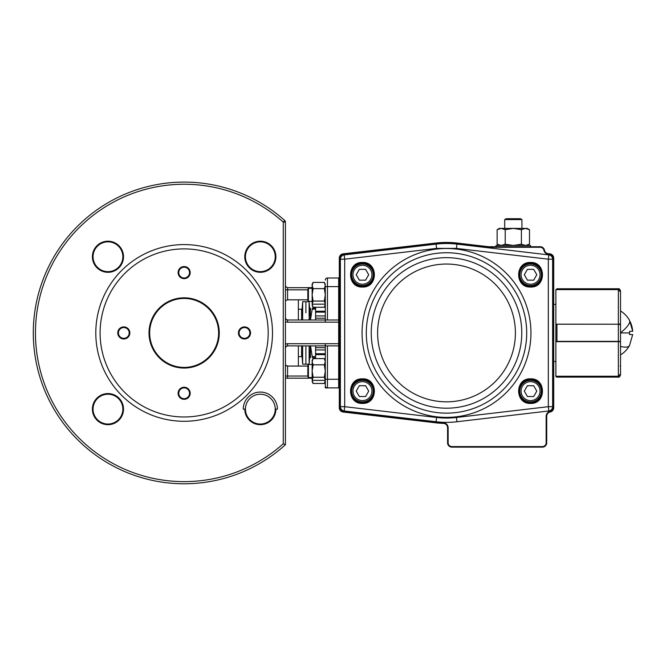 <?xml version="1.0" encoding="UTF-8"?>
<svg xmlns="http://www.w3.org/2000/svg" width="666" height="666" viewBox="0 0 666 666"><rect width="100%" height="100%" fill="white"/><g stroke="black" fill="none" stroke-linecap="round" stroke-linejoin="round"><path stroke-width="1" d="M315.592 304.171L312.146 304.171L313.112 301.057L312.146 294.847L312.146 304.162C312.146 306.069 312.146 306.069 312.146 304.162C312.146 306.069 312.146 306.069 312.146 304.162L313.095 307.276L312.146 304.162C312.146 306.069 312.146 306.069 312.146 304.162C312.146 306.069 312.146 306.069 312.146 304.162L313.095 307.276L324.334 307.276L325.299 304.171L324.325 301.057L325.291 294.847L324.325 288.628L325.291 285.531L324.342 282.409L313.095 282.409L312.154 284.082M325.291 285.523C325.291 283.616 325.291 283.616 325.291 285.523C325.291 283.616 325.291 283.616 325.291 285.523C325.291 283.616 325.291 283.616 325.291 285.523C325.291 283.616 325.291 283.616 325.291 285.523L325.291 304.171C325.291 306.069 325.291 306.069 325.291 304.162C325.291 306.069 325.291 306.069 325.291 304.162L312.138 304.171M312.146 285.323L312.138 285.514C312.146 283.616 312.146 283.616 312.146 285.523C312.146 283.616 312.146 283.616 312.146 285.523C312.146 283.616 312.146 283.616 312.146 285.523C312.146 283.616 312.146 283.616 312.146 285.523L312.146 294.847L313.112 288.628L324.325 288.628M313.112 301.057L324.325 301.057M312.179 285.006L312.138 285.514M313.112 288.644L312.146 285.531L313.095 282.409M312.146 301.373L308.416 301.373L307.834 300.374L307.834 289.319M307.834 300.374L308.416 301.373L308.416 288.311L307.834 289.31M324.325 377.247L313.112 377.247L312.146 380.353C312.146 382.259 312.146 382.259 312.146 380.353C312.146 382.259 312.146 382.259 312.146 380.353L312.146 380.353C312.146 382.259 312.146 382.259 312.146 380.353C312.146 382.259 312.146 382.259 312.146 380.353L313.095 383.466L312.138 380.361L313.095 383.466L324.334 383.466L325.299 380.361L324.325 377.247L325.291 371.029L324.325 364.818L313.112 364.818L312.146 371.029L312.146 380.353L325.299 380.361L325.291 361.713C325.291 359.806 325.291 359.806 325.291 361.713C325.291 359.806 325.291 359.806 325.291 361.713L324.342 358.599L313.095 358.599L312.154 360.273M313.112 377.247L312.146 371.029L312.146 361.713L313.095 358.599M325.291 380.353L325.291 380.361C325.291 382.259 325.291 382.259 325.291 380.353C325.291 382.259 325.291 382.259 325.291 380.353L325.291 380.361C325.291 382.259 325.291 382.259 325.291 380.353C325.291 382.259 325.291 382.259 325.291 380.353L312.138 380.361M324.325 364.835L325.291 361.713M312.179 361.197L312.138 361.705C312.146 359.806 312.146 359.806 312.146 361.713C312.146 359.806 312.146 359.806 312.146 361.713C312.146 359.806 312.146 359.806 312.146 361.713C312.146 359.806 312.146 359.806 312.146 361.713L313.112 364.835M308.416 377.564L307.834 376.556L307.834 365.501L308.416 364.502L308.416 377.564L312.146 377.564M362.462 262.904A11.855 11.855 0 0 1 374.317 274.75A11.855 11.855 0 0 1 362.462 286.605A11.855 11.855 0 0 1 350.616 274.75A11.855 11.855 0 0 1 362.462 262.904A11.855 11.855 0 0 0 350.616 274.75A11.855 11.855 0 0 0 362.462 286.605M362.462 379.27A11.855 11.855 0 0 1 374.317 391.117A11.855 11.855 0 0 1 362.462 402.972A11.855 11.855 0 0 1 350.616 391.117A11.855 11.855 0 0 1 362.462 379.27A11.855 11.855 0 0 0 350.616 391.117A11.855 11.855 0 0 0 362.462 402.972M530.552 379.27A11.855 11.855 0 0 1 542.399 391.117A11.855 11.855 0 0 1 530.552 402.972A11.855 11.855 0 0 1 518.697 391.117A11.855 11.855 0 0 1 530.552 379.27A11.855 11.855 0 0 0 518.697 391.117A11.855 11.855 0 0 0 530.552 402.972M530.552 262.904A11.855 11.855 0 0 1 542.399 274.75A11.855 11.855 0 0 1 530.552 286.605A11.855 11.855 0 0 1 518.697 274.75A11.855 11.855 0 0 1 530.552 262.904A11.855 11.855 0 0 0 518.697 274.75A11.855 11.855 0 0 0 530.552 286.605M436.58 417.474L436.072 421.753L344.18 410.964L436.072 421.753A89.427 89.427 0 0 0 456.943 421.753L548.834 410.964L456.943 421.753L456.435 417.474A85.123 85.123 0 0 1 436.58 417.474L344.688 406.685L344.688 259.191L436.58 248.401L456.435 248.401L548.326 259.191L548.326 406.685L456.435 417.474M344.18 254.911A4.312 4.312 0 0 0 340.376 259.191L344.688 259.191L344.18 254.911L436.072 244.114L344.18 254.911A4.312 4.312 0 0 0 340.376 259.191L340.376 406.685A4.312 4.312 0 0 0 344.18 410.964L344.688 406.685L340.376 406.685A4.312 4.312 0 0 0 344.18 410.964M548.834 254.911L456.943 244.114L548.834 254.911A4.312 4.312 0 0 1 552.638 259.191A4.312 4.312 0 0 0 548.834 254.911L548.326 259.191L552.638 259.191L552.638 406.685L548.326 406.685L548.834 410.964A4.312 4.312 0 0 0 552.638 406.685A4.312 4.312 0 0 1 548.834 410.964M456.943 244.114A89.427 89.427 0 0 0 436.072 244.114A89.427 89.427 0 0 1 456.943 244.114L456.435 248.401M555.869 304.387L553.712 304.387M555.869 361.488L553.712 361.488M540.251 247.294L540.251 246.736A4.312 4.312 0 0 1 544.472 250.208A4.312 4.312 0 0 0 548.201 253.638L548.135 254.187A4.862 4.862 0 0 1 543.931 250.316A3.755 3.755 0 0 0 540.251 247.294L489.452 247.294A11.33 11.33 0 0 1 488.145 247.219L456.893 243.581A89.952 89.952 0 0 0 436.122 243.581L436.055 243.032L343.115 253.838L436.055 243.032A90.509 90.509 0 0 1 456.959 243.032L488.211 246.67A10.773 10.773 0 0 0 489.452 246.736L540.251 246.736A4.312 4.312 0 0 1 544.472 250.208A4.312 4.312 0 0 0 548.201 253.638L549.9 253.838A4.312 4.312 0 0 1 553.712 258.117L553.712 407.75A4.312 4.312 0 0 1 550.216 411.988A4.312 4.312 0 0 0 546.711 416.217L546.711 442.84A4.312 4.312 0 0 1 542.399 447.144L451.898 447.144A4.312 4.312 0 0 1 447.585 442.84L447.585 427.697A4.312 4.312 0 0 0 443.423 423.393A90.509 90.509 0 0 1 436.055 422.835L343.115 412.038L436.055 422.835A90.509 90.509 0 0 0 443.423 423.393A4.312 4.312 0 0 1 447.585 427.697L448.135 427.697L448.135 442.84A3.755 3.755 0 0 0 451.898 446.595L542.399 446.595A3.755 3.755 0 0 0 546.162 442.84L546.162 416.217A4.862 4.862 0 0 1 550.108 411.446A3.755 3.755 0 0 0 553.163 407.75L553.163 258.117A3.755 3.755 0 0 0 549.841 254.387L548.135 254.187L549.841 254.387L549.9 253.838A4.312 4.312 0 0 1 553.712 258.117L553.163 258.117M339.851 407.75L339.302 407.75L339.302 258.117A4.312 4.312 0 0 1 343.115 253.838A4.312 4.312 0 0 0 339.302 258.117L339.851 258.117L339.851 407.75A3.755 3.755 0 0 0 343.173 411.488L436.122 422.286L343.173 411.488L343.115 412.038A4.312 4.312 0 0 1 339.302 407.75A4.312 4.312 0 0 0 343.115 412.038M496.07 245.446L496.07 246.736L496.07 245.446L530.552 245.446L530.552 246.736L530.552 245.446M620.521 322.552L620.521 320.712M620.362 290.959L618.364 289.635L620.521 291.899L620.521 323.917L618.364 324.209L618.364 289.635L555.869 289.635L555.869 324.209L618.364 324.209L555.869 324.167M620.521 322.81L620.521 343.065M555.993 341.666A0.433 0.425 180 0 1 555.869 341.367L618.364 341.358L620.521 341.958L620.521 373.976L618.364 376.24L618.364 341.666L555.869 341.666L555.869 324.509A0.433 0.425 0 0 1 555.993 324.209M620.521 342.574L620.521 373.976M620.521 320.005L620.521 300.399M556.951 377.114A1.074 1.074 0 0 1 555.894 376.24L618.364 376.24L556.951 376.307L556.951 377.114L618.364 377.114L618.364 376.307L620.521 374.076L620.521 374.958L620.521 365.909L620.521 374.076M555.869 376.24L555.869 341.666M620.354 324.026A0.433 0.425 0 0 1 620.521 324.359L620.521 323.301L620.521 324.359L618.364 324.517L618.364 341.358L620.521 341.508A0.433 0.425 180 0 1 620.354 341.849M555.869 289.835L556.951 288.761L618.364 288.761C619.014 288.311 619.73 289.027 620.521 290.917L620.521 291.8L620.521 290.917M620.521 291.8L620.521 299.966L620.521 291.8L618.364 289.568L618.364 288.761M632.367 328.513L632.7 331.318L629.653 320.687A25.808 7.284 150.5 0 1 620.521 332.725L620.521 332.933C620.521 304.578 620.521 304.578 620.521 332.933L620.521 341.508M629.62 320.629L630.744 322.968M630.844 323.21L631.684 325.616M631.776 325.907L632.342 328.38M629.57 331.318L629.57 332.933L629.57 331.318L632.7 331.318M620.521 323.293L620.521 321.703M620.521 340.085L620.521 339.252M629.57 345.338L632.7 334.557L629.57 334.557L629.57 332.933L620.521 332.933M620.521 317.341L620.521 314.643M632.7 334.557L629.57 334.557M529.487 244.197L529.487 229.67L525.441 228.421L521.395 229.67L521.395 244.197L525.441 245.446L529.487 244.197L527.314 245.446L529.487 244.197M521.395 244.197L513.311 245.446L505.219 244.197L505.219 229.67L513.311 228.421L521.395 229.67M505.219 229.67L501.182 228.421L497.136 229.67L497.136 244.197L501.182 245.446L505.219 244.197M499.3 228.421L497.136 229.67L499.3 228.421L527.314 228.421L529.487 229.67L527.314 228.421M504.695 219.589L506.177 218.723L520.446 218.723L521.928 219.589L504.695 219.589L504.695 228.421M362.462 380.344A10.773 10.773 0 0 0 351.69 391.117A10.773 10.773 0 0 0 362.462 401.898A10.773 10.773 0 0 0 373.243 391.117A10.773 10.773 0 0 0 362.462 380.344A10.773 10.773 0 0 1 373.243 391.117A10.773 10.773 0 0 1 362.462 401.898M356.218 391.117L359.34 396.528L365.584 396.528L368.714 391.117L365.584 385.714L359.34 385.714L356.218 391.117M362.462 285.531A10.773 10.773 0 0 1 351.69 274.75A10.773 10.773 0 0 1 362.462 263.977A10.773 10.773 0 0 1 373.243 274.75A10.773 10.773 0 0 1 362.462 285.531A10.773 10.773 0 0 0 373.243 274.75A10.773 10.773 0 0 0 362.462 263.977M356.218 274.75L359.34 269.347L365.584 269.347L368.714 274.75L365.584 280.161L359.34 280.161L356.218 274.75M530.552 285.531A10.773 10.773 0 0 0 541.325 274.75A10.773 10.773 0 0 0 530.552 263.977A10.773 10.773 0 0 0 519.771 274.75A10.773 10.773 0 0 0 530.552 285.531A10.773 10.773 0 0 1 519.771 274.75A10.773 10.773 0 0 1 530.552 263.977M536.796 274.75L533.674 269.347L527.43 269.347L524.3 274.75L527.43 280.161L533.674 280.161L536.796 274.75M530.552 380.344A10.773 10.773 0 0 1 541.325 391.117A10.773 10.773 0 0 1 530.552 401.898A10.773 10.773 0 0 1 519.771 391.117A10.773 10.773 0 0 1 530.552 380.344A10.773 10.773 0 0 0 519.771 391.117A10.773 10.773 0 0 0 530.552 401.898M536.796 391.117L533.674 396.528L527.43 396.528L524.3 391.117L527.43 385.714L533.674 385.714L536.796 391.117M305.902 312.837L305.902 301.69L305.902 312.837M305.902 345.87L305.902 364.185L305.902 345.87M309.132 345.87L309.132 364.185L302.664 364.185L302.664 345.87M302.664 320.005L302.664 301.69L309.132 301.69L309.132 320.005M325.291 318.181L315.592 318.181L315.592 320.005M315.592 318.181L315.592 311.238L325.291 311.238M315.592 307.276L315.592 311.238M310.506 308.158L310.206 320.005M315.592 308.158L312.371 308.158C309.865 308.158 309.865 308.158 312.371 308.158C309.865 308.158 309.865 308.158 312.371 308.158L310.464 320.005M312.371 309.149L315.592 309.149M325.291 349.941L315.592 349.941L315.592 358.599M315.592 349.941L315.592 345.87M310.206 345.87L310.506 357.717M310.556 345.87L312.371 357.717C309.865 357.717 309.865 357.717 312.371 357.717C309.865 357.717 309.865 357.717 312.371 357.717L315.592 357.717M312.371 356.56L315.592 356.56M218.623 332.933A34.482 34.482 0 0 0 184.141 298.46A34.482 34.482 0 0 0 149.667 332.933A34.482 34.482 0 0 0 184.141 367.416A34.482 34.482 0 0 0 218.623 332.933M219.272 332.933A35.132 35.132 0 0 1 184.141 368.065A35.132 35.132 0 0 1 149.018 332.933A35.132 35.132 0 0 1 184.141 297.81A35.132 35.132 0 0 1 219.272 332.933M118.423 332.933A5.386 5.386 0 0 0 123.809 338.328A5.386 5.386 0 0 0 129.196 332.933A5.386 5.386 0 0 0 123.809 327.547A5.386 5.386 0 0 0 118.423 332.933M123.809 338.977A6.036 6.036 0 0 1 117.765 332.933A6.036 6.036 0 0 1 123.809 326.898A6.036 6.036 0 0 1 129.845 332.933A6.036 6.036 0 0 1 123.809 338.977M93.049 409.124A14.91 14.91 0 0 0 107.959 424.034A14.91 14.91 0 0 0 122.86 409.124A14.91 14.91 0 0 0 107.959 394.222A14.91 14.91 0 0 0 93.049 409.124M107.959 424.683A15.559 15.559 0 0 1 92.399 409.124A15.559 15.559 0 0 1 107.959 393.564A15.559 15.559 0 0 1 123.51 409.124A15.559 15.559 0 0 1 107.959 424.683M184.141 266.558A6.036 6.036 0 0 1 190.185 272.602A6.036 6.036 0 0 1 184.141 278.638A6.036 6.036 0 0 1 178.105 272.602A6.036 6.036 0 0 1 184.141 266.558M184.141 277.988A5.386 5.386 0 0 0 189.535 272.602A5.386 5.386 0 0 0 184.141 267.208A5.386 5.386 0 0 0 178.754 272.602A5.386 5.386 0 0 0 184.141 277.988M184.141 387.237A6.036 6.036 0 0 1 190.185 393.273A6.036 6.036 0 0 1 184.141 399.317A6.036 6.036 0 0 1 178.105 393.273A6.036 6.036 0 0 1 184.141 387.237M184.141 398.659A5.386 5.386 0 0 0 189.535 393.273A5.386 5.386 0 0 0 184.141 387.887A5.386 5.386 0 0 0 178.754 393.273A5.386 5.386 0 0 0 184.141 398.659M244.48 326.898A6.036 6.036 0 0 1 250.524 332.933A6.036 6.036 0 0 1 244.48 338.977A6.036 6.036 0 0 1 238.445 332.933A6.036 6.036 0 0 1 244.48 326.898M244.48 338.328A5.386 5.386 0 0 0 249.867 332.933A5.386 5.386 0 0 0 244.48 327.547A5.386 5.386 0 0 0 239.094 332.933A5.386 5.386 0 0 0 244.48 338.328M244.772 409.124L243.273 409.124A17.058 17.058 0 0 1 260.331 392.066A17.058 17.058 0 0 1 277.397 409.124L275.89 409.124A15.559 15.559 0 0 1 260.331 424.683A15.559 15.559 0 0 1 244.772 409.124L245.429 409.124A14.91 14.91 0 0 0 260.331 424.034A14.91 14.91 0 0 0 275.241 409.124A14.91 14.91 0 0 0 260.331 394.222A14.91 14.91 0 0 0 245.429 409.124M275.241 409.124L275.89 409.124M245.429 256.751A14.91 14.91 0 0 0 260.331 271.653A14.91 14.91 0 0 0 275.241 256.751A14.91 14.91 0 0 0 260.331 241.841A14.91 14.91 0 0 0 245.429 256.751M260.331 272.302A15.559 15.559 0 0 1 244.772 256.751A15.559 15.559 0 0 1 260.331 241.192A15.559 15.559 0 0 1 275.89 256.751A15.559 15.559 0 0 1 260.331 272.302M92.399 256.751A15.559 15.559 0 0 1 107.959 241.192A15.559 15.559 0 0 1 123.51 256.751A15.559 15.559 0 0 1 107.959 272.302A15.559 15.559 0 0 1 92.399 256.751M122.86 256.751A14.91 14.91 0 0 0 107.959 241.841A14.91 14.91 0 0 0 93.049 256.751A14.91 14.91 0 0 0 107.959 271.653A14.91 14.91 0 0 0 122.86 256.751M339.302 346.503L338.661 345.87L338.661 277.988L339.302 278.621M325.291 285.531L325.291 320.005L338.661 320.005L339.302 319.372M339.302 387.254L338.661 387.887L338.661 345.87L325.291 345.87L325.291 385.731A2.156 2.156 0 0 0 325.924 387.254A2.156 2.156 0 0 1 325.291 385.731M100.1 332.933A84.041 84.041 0 0 0 184.141 416.983A84.041 84.041 0 0 0 268.19 332.933A84.041 84.041 0 0 0 184.141 248.893A84.041 84.041 0 0 0 100.1 332.933M95.796 332.933A88.353 88.353 0 0 0 184.141 421.287A88.353 88.353 0 0 0 272.494 332.933A88.353 88.353 0 0 0 184.141 244.589A88.353 88.353 0 0 0 95.796 332.933M284.707 220.504A150.849 150.849 0 0 0 33.3 333.416A150.849 150.849 0 0 0 285.423 444.722L285.423 222.111L283.275 222.111L284.707 220.504A2.156 2.156 0 0 1 285.423 222.111A2.156 2.156 0 0 0 285.239 221.229M33.3 333.416A150.849 150.849 0 0 0 285.423 444.722L283.275 443.764A148.693 148.693 0 0 1 35.456 333.416A148.693 148.693 0 0 1 283.275 222.111L283.275 443.764M325.291 380.469L325.291 387.887L327.447 387.887A2.156 2.156 0 0 1 325.924 387.254A2.156 2.156 0 0 0 327.447 387.887L338.661 387.887M286.055 365.809L285.423 365.135L287.579 366.059L298.36 366.059L298.36 345.87M285.423 378.188L312.146 378.188M285.423 317.849L286.055 319.372A2.156 2.156 0 0 1 285.423 317.849A2.156 2.156 0 0 0 286.055 319.372L287.579 320.005A2.156 2.156 0 0 1 286.055 319.372M285.423 321.586A4.312 4.312 0 0 0 287.579 322.161L287.579 320.005L325.291 320.005L325.291 322.161L339.302 322.161M286.055 346.495L285.423 348.018A2.156 2.156 0 0 1 287.579 345.87L325.291 345.87L325.291 343.714L287.579 343.714L287.579 345.87L286.055 346.495A2.156 2.156 0 0 0 285.423 348.018M298.36 320.005L298.36 299.817L287.579 299.817L285.423 300.741M298.36 309.232L301.59 309.232L301.59 320.005M301.59 345.87L301.59 356.643L298.36 356.643M325.291 280.145A2.156 2.156 0 0 1 325.924 278.621A2.156 2.156 0 0 0 325.291 280.145M327.447 320.005L327.447 277.988A2.156 2.156 0 0 0 325.924 278.621A2.156 2.156 0 0 1 327.447 277.988L338.661 277.988M312.146 287.687L287.579 287.687L286.055 287.054L285.423 285.531L286.055 287.054L287.579 287.687L287.579 289.835L307.834 289.835M298.36 366.059L307.834 366.059M298.36 299.817L307.834 299.817M530.552 286.172A11.422 11.422 0 0 1 519.13 274.75A11.422 11.422 0 0 1 530.552 263.336A11.422 11.422 0 0 1 541.974 274.75A11.422 11.422 0 0 1 530.552 286.172M362.462 402.539A11.422 11.422 0 0 1 351.04 391.117A11.422 11.422 0 0 1 362.462 379.695A11.422 11.422 0 0 1 373.884 391.117A11.422 11.422 0 0 1 362.462 402.539M362.462 286.172C347.735 286.88 347.735 262.629 362.462 263.336C377.197 262.629 377.197 286.88 362.462 286.172M362.462 287.038C378.313 287.795 378.313 261.713 362.462 262.471C346.62 261.713 346.62 287.795 362.462 287.038M362.462 403.405C378.313 404.162 378.313 378.08 362.462 378.837C346.62 378.08 346.62 404.162 362.462 403.405M530.552 402.539C515.817 403.246 515.817 378.996 530.552 379.695C545.288 378.996 545.288 403.246 530.552 402.539M530.552 403.405C546.395 404.162 546.395 378.08 530.552 378.837C514.701 378.08 514.701 404.162 530.552 403.405M530.552 287.038C546.395 287.795 546.395 261.713 530.552 262.471C514.701 261.713 514.701 287.795 530.552 287.038M446.511 413.136A80.195 80.195 0 0 1 366.308 332.933A80.195 80.195 0 0 1 446.511 252.739A80.195 80.195 0 0 1 526.706 332.933A80.195 80.195 0 0 1 446.511 413.136M446.511 248.493A84.44 84.44 0 0 0 362.063 332.933A84.44 84.44 0 0 0 446.511 417.382A84.44 84.44 0 0 0 530.952 332.933A84.44 84.44 0 0 0 446.511 248.493M446.511 257.667A75.266 75.266 0 0 1 521.778 332.933A75.266 75.266 0 0 1 446.511 408.2A75.266 75.266 0 0 1 371.245 332.933A75.266 75.266 0 0 1 446.511 257.667M446.511 264.044A68.898 68.898 0 0 1 515.401 332.933A68.898 68.898 0 0 1 446.511 401.831A68.898 68.898 0 0 1 377.614 332.933A68.898 68.898 0 0 1 446.511 264.044M446.511 422.369A89.427 89.427 0 0 0 456.943 421.753M436.58 248.401L436.072 244.114M553.163 407.75L553.712 407.75A4.312 4.312 0 0 1 550.216 411.988A4.312 4.312 0 0 0 546.711 416.217L546.162 416.217M546.162 442.84L546.711 442.84A4.312 4.312 0 0 1 542.399 447.144L542.399 446.595M451.898 446.595L451.898 447.144A4.312 4.312 0 0 1 447.585 442.84L448.135 442.84M436.08 243.223L436.055 243.032A90.509 90.509 0 0 1 456.959 243.032L456.893 243.581M488.145 247.219L488.211 246.67A10.773 10.773 0 0 0 489.452 246.736L489.452 247.294M436.122 243.581L343.173 254.387A3.755 3.755 0 0 0 339.851 258.117M436.055 422.835L436.122 422.286A89.952 89.952 0 0 0 443.439 422.835A4.862 4.862 0 0 1 448.135 427.697M544.472 250.208L543.931 250.316M343.173 254.387L343.115 253.838M550.216 411.988L550.108 411.446M443.439 422.835L443.423 423.393M620.088 365.959L620.521 365.909M556.951 324.209L556.951 341.666M556.951 288.761L556.951 289.568L618.364 289.568M620.521 354.92A25.808 25.808 0 0 0 629.462 345.629A25.808 7.284 -150.5 0 1 620.521 346.437M362.462 400.599A9.482 9.482 0 0 1 352.98 391.117A9.482 9.482 0 0 1 362.462 381.635A9.482 9.482 0 0 1 371.944 391.117A9.482 9.482 0 0 1 362.462 400.599M362.462 265.268A9.482 9.482 0 0 0 352.98 274.75A9.482 9.482 0 0 0 362.462 284.232A9.482 9.482 0 0 0 371.944 274.75A9.482 9.482 0 0 0 362.462 265.268M530.552 265.268A9.482 9.482 0 0 1 540.034 274.75A9.482 9.482 0 0 1 530.552 284.232A9.482 9.482 0 0 1 521.07 274.75A9.482 9.482 0 0 1 530.552 265.268M530.552 400.599A9.482 9.482 0 0 0 540.034 391.117A9.482 9.482 0 0 0 530.552 381.635A9.482 9.482 0 0 0 521.07 391.117A9.482 9.482 0 0 0 530.552 400.599M325.291 306.835L324.592 306.835M315.592 312.146L325.291 312.146M325.291 315.934L315.592 315.934M325.291 347.694L315.592 347.694M315.592 353.729L325.291 353.729M315.592 354.628L325.291 354.628M325.291 359.041L324.592 359.041M325.291 286.605L339.302 286.605M325.291 343.714L339.302 343.714M339.302 379.27L325.291 379.27M327.447 387.887L327.447 345.87M287.579 378.188L287.579 376.032L285.423 376.032M287.579 322.161L325.291 322.161M285.423 285.531L286.055 287.054L285.423 285.531M287.579 299.817L287.579 289.835L285.423 289.835M287.579 343.714A4.312 4.312 0 0 0 285.423 344.289M307.834 376.032L287.579 376.032L287.579 366.059M324.342 282.409L325.274 284.082M324.334 307.276L325.274 305.602M313.095 307.276L312.154 305.602M312.146 288.311L308.416 288.311M324.342 358.599L325.274 360.273M324.334 383.466L325.274 381.785M313.095 383.466L312.154 381.785M312.146 364.502L308.416 364.502M618.364 377.114C619.014 377.564 619.73 376.848 620.521 374.958M629.462 320.246A25.808 25.808 0 0 0 620.521 310.955M499.3 245.446L497.136 244.197L499.3 245.446M521.928 228.421L521.928 219.589M302.664 364.185L301.59 349.742M301.59 316.125L302.664 301.69M309.132 364.185L310.206 349.742M310.206 316.125L309.132 301.69"/></g></svg>
